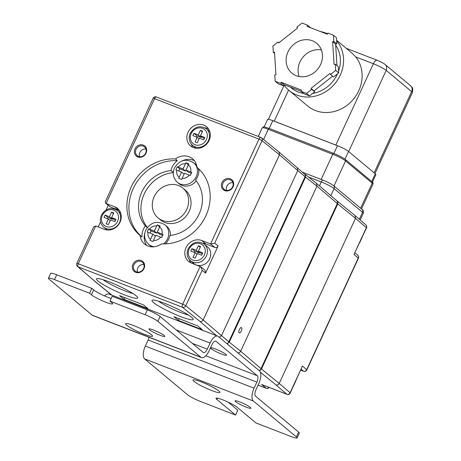 <?xml version="1.0" encoding="UTF-8"?>
<svg xmlns="http://www.w3.org/2000/svg" width="461" height="461" viewBox="0 0 461 461"><rect width="100%" height="100%" fill="white"/><g stroke="black" fill="none" stroke-linecap="round" stroke-linejoin="round"><path stroke-width="0.69" d="M296.216 75.696A19.402 17.305 -50.2 0 0 319.243 67.029A19.402 17.305 -50.2 0 0 316.719 43.334A19.402 17.305 -50.2 0 0 312.356 40.77A19.402 17.305 -50.2 0 0 289.329 49.436A19.402 17.305 -50.2 0 0 291.853 73.132A19.402 17.305 -50.2 0 0 296.216 75.696M288.598 90.056L274.214 121.174L335.827 145.042L373.387 63.756L355.69 56.899A34.494 30.766 129.8 0 1 354.653 97.651A34.494 30.766 129.8 0 1 315.439 110.559A34.494 30.766 129.8 0 1 307.683 105.995L289.128 90.512A34.494 30.766 -50.2 0 0 296.884 95.075A34.494 30.766 -50.2 0 0 336.363 81.804A34.494 30.766 -50.2 0 0 336.616 40.793M327.529 33.826A34.494 30.766 -50.2 0 0 325.575 32.985A34.494 30.766 -50.2 0 0 320.332 31.504M284.103 85.003A34.494 30.766 -50.2 0 0 289.128 90.512M290.367 87.123L291.306 87.907A31.1 27.735 -50.2 0 0 298.296 92.016A31.1 27.735 -50.2 0 0 303.597 93.445M274.589 53.372L273.298 52.295L274.508 52.076L275.96 74.826L274.75 75.045L275.148 81.257L278.139 83.758L283.688 85.907L284.224 84.743L292.827 88.074A31.1 27.735 -50.2 0 0 294.349 88.719A31.1 27.735 -50.2 0 0 295.916 89.273L300.998 91.238M98.02 281.066A22.71 2.962 24.8 0 1 96.833 278.663A22.71 2.962 24.8 0 1 115.048 284.281A22.71 2.962 24.8 0 1 136.191 295.847A22.71 2.962 24.8 0 1 137.701 297.547A22.71 2.962 24.8 0 1 121.848 293.778A22.71 2.962 24.8 0 1 98.02 281.066M153.542 302.572A22.71 2.962 24.8 0 1 152.355 300.169A22.71 2.962 24.8 0 1 170.57 305.787A22.71 2.962 24.8 0 1 191.713 317.352A22.71 2.962 24.8 0 1 193.222 319.047A22.71 2.962 24.8 0 1 177.37 315.278A22.71 2.962 24.8 0 1 153.542 302.572M161.65 237.571L163.085 234.465L157.236 232.183L160.151 226.011L157.253 224.887L154.337 231.059L148.586 228.852L147.151 231.958L152.902 234.165L150.079 240.412L152.983 241.535L155.801 235.283L161.65 237.571M190.335 175.48L191.77 172.374L185.927 170.092L188.843 163.92L185.944 162.796L183.029 168.968L177.278 166.761L175.843 169.867L181.594 172.074L178.77 178.321L181.669 179.444L184.492 173.198L190.335 175.48M145.641 153.127A5.722 5.106 -50.2 0 0 144.495 146.869A5.722 5.106 -50.2 0 0 143.21 146.108A5.722 5.106 -50.2 0 0 136.018 149.399A5.722 5.106 -50.2 0 0 137.159 155.657A5.722 5.106 -50.2 0 0 138.45 156.412A5.722 5.106 -50.2 0 0 145.641 153.127M143.267 145.1A6.575 5.86 129.8 0 1 146.056 153.156A6.575 5.86 129.8 0 1 137.799 156.93A6.575 5.86 129.8 0 1 135.01 148.874A6.575 5.86 129.8 0 1 143.267 145.1M132.952 264.286A6.575 5.86 129.8 0 1 141.21 260.511A6.575 5.86 129.8 0 1 144.005 268.567A6.575 5.86 129.8 0 1 135.747 272.342A6.575 5.86 129.8 0 1 132.952 264.286M143.584 268.538A5.722 5.106 -50.2 0 0 142.443 262.28A5.722 5.106 -50.2 0 0 133.961 264.81A5.722 5.106 -50.2 0 0 135.108 271.068A5.722 5.106 -50.2 0 0 143.584 268.538M232.615 186.814A5.722 5.106 -50.2 0 0 231.474 180.556A5.722 5.106 -50.2 0 0 230.189 179.802A5.722 5.106 -50.2 0 0 222.997 183.086A5.722 5.106 -50.2 0 0 224.138 189.344A5.722 5.106 -50.2 0 0 225.429 190.105A5.722 5.106 -50.2 0 0 232.615 186.814M230.246 178.787A6.575 5.86 129.8 0 1 233.036 186.843A6.575 5.86 129.8 0 1 224.778 190.618A6.575 5.86 129.8 0 1 221.989 182.568A6.575 5.86 129.8 0 1 230.246 178.787M162.41 220.473A19.402 17.305 129.8 0 1 158.048 217.909A19.402 17.305 129.8 0 1 155.518 194.219A19.402 17.305 129.8 0 1 178.545 185.553A19.402 17.305 129.8 0 1 182.908 188.117A19.402 17.305 129.8 0 1 185.431 211.812A19.402 17.305 129.8 0 1 162.41 220.473M158.048 217.909L160.44 219.909A19.402 17.305 -50.2 0 0 164.802 222.473A19.402 17.305 -50.2 0 0 187.829 213.806A19.402 17.305 -50.2 0 0 185.299 190.111L182.908 188.117M241.46 327.834C240.654 326.008 237.617 332.583 239.219 332.686C240.031 334.513 243.068 327.938 241.46 327.834L241.305 327.742M196.645 265.075A10.782 9.612 -50.2 0 0 209.715 258.713A10.782 9.612 -50.2 0 0 207.559 246.929L204.258 244.174A10.782 9.612 129.8 0 1 206.413 255.959A10.782 9.612 129.8 0 1 190.445 260.724L193.747 263.485A10.782 9.612 -50.2 0 0 195.712 264.712M120.759 213.299L117.474 210.562A10.782 9.612 129.8 0 1 119.63 222.346A10.782 9.612 129.8 0 1 103.662 227.112L106.964 229.866A10.782 9.612 -50.2 0 0 107.108 229.981M209.83 131.702A10.782 9.612 -50.2 0 0 209.617 131.518L206.315 128.763A10.782 9.612 129.8 0 1 208.464 140.547A10.782 9.612 129.8 0 1 192.496 145.313L195.804 148.067A10.782 9.612 -50.2 0 0 196.023 148.246M232.92 182.717A5.722 5.106 -50.2 0 0 226.829 186.284A5.722 5.106 -50.2 0 0 226.524 190.381M209.092 140.421A12.505 11.15 -50.2 0 0 206.597 126.752A12.505 11.15 -50.2 0 0 188.071 132.278A12.505 11.15 -50.2 0 0 190.572 145.953A12.505 11.15 -50.2 0 0 209.092 140.421M208.424 128.752A12.505 11.15 -50.2 0 0 205.036 127.87M143.89 264.441A5.722 5.106 -50.2 0 0 137.793 268.008A5.722 5.106 -50.2 0 0 137.487 272.105M145.947 149.024A5.722 5.106 -50.2 0 0 139.85 152.597A5.722 5.106 -50.2 0 0 139.545 156.694M173.492 171.106A15.08 13.45 -50.2 0 0 173.169 172.385L170.991 170.564A15.08 13.45 129.8 0 1 172.149 167.061A15.08 13.45 129.8 0 1 177.329 160.664L175.503 158.947A44.412 39.606 -50.2 0 0 131.201 186.93A44.412 39.606 -50.2 0 0 140.121 235.525A15.08 13.45 -50.2 0 0 144.524 244.013A15.08 13.45 -50.2 0 0 161.557 243.829A44.412 39.606 -50.2 0 0 205.52 216.561A44.412 39.606 -50.2 0 0 198.017 168.184A44.412 39.606 -50.2 0 0 196.939 167.257A15.08 13.45 -50.2 0 0 192.537 158.768A15.08 13.45 -50.2 0 0 175.503 158.947M198.945 169.049A44.314 39.519 -50.2 0 0 198.898 169.02L196.939 167.257M198.898 169.02A15.08 13.45 129.8 0 1 197.498 176.88A15.08 13.45 129.8 0 1 195.556 180.078A34.062 30.38 129.8 0 1 199.106 214.1A34.062 30.38 129.8 0 1 169.965 235.462A15.08 13.45 129.8 0 1 168.807 238.965A15.08 13.45 129.8 0 1 165.361 243.863M194.404 160.722A15.08 13.45 -50.2 0 0 181.945 160.975M177.329 160.664A44.314 39.519 -50.2 0 0 133.229 188.584A44.314 39.519 -50.2 0 0 142.051 237.012L140.121 235.525M142.051 237.012A15.08 13.45 129.8 0 1 143.457 229.146A15.08 13.45 129.8 0 1 145.399 225.948L147.301 227.538M144.8 233.197A15.08 13.45 -50.2 0 0 146.782 245.5M214.861 247.442L205.854 243.95L201.728 240.509A12.505 11.15 -50.2 0 0 186.019 247.69A12.505 11.15 -50.2 0 0 188.514 261.364A12.505 11.15 -50.2 0 0 191.327 263.018L200.714 266.775L205.024 270.273L205.56 273.119L218.116 245.955C217.327 247.309 216.244 247.799 214.861 247.442L210.521 243.915L214.699 243.178L218.116 245.955M189.338 259.629A12.505 11.15 -50.2 0 0 190.814 262.799M154.314 246.762A12.718 11.346 129.8 0 1 151.548 246.093A12.718 11.346 129.8 0 1 148.69 244.411L150.165 245.644A12.718 11.346 -50.2 0 0 151.974 246.854M196.213 180.879A12.718 11.346 129.8 0 1 181.922 185.414A12.718 11.346 129.8 0 1 179.064 183.732L177.376 182.326A12.718 11.346 129.8 0 0 180.239 184.008A12.718 11.346 129.8 0 0 196.219 176.701A12.718 11.346 129.8 0 0 193.678 162.791L195.153 164.024A12.718 11.346 -50.2 0 1 196.663 165.591M309.527 95.917L303.978 93.767L300.987 91.266L306.53 93.416L309.527 95.917L314.673 91.848L311.682 89.348L306.53 93.416M333.822 41.421L333.43 35.209L336.421 37.704L336.818 43.922L333.822 41.421L332.612 41.64L334.064 64.39L335.274 64.171L338.27 66.672L338.668 72.89L333.516 76.958L330.525 74.457L335.671 70.389L338.668 72.89M333.43 35.209L327.88 33.059L327.345 34.223L307.049 26.363L307.585 25.199L302.041 23.05L296.896 27.118L297.564 28.063L278.721 42.954L278.052 42.009L272.9 46.077L273.298 52.295M336.979 65.595L336.444 57.245A31.1 27.735 -50.2 0 0 336.225 53.781L335.608 44.141L336.818 43.922M314.673 91.848L314.004 90.898L321.991 84.588A31.1 27.735 -50.2 0 0 324.855 82.323L332.606 76.198M310.57 27.723L307.585 25.199M264.095 126.954L267.559 119.462A9.335 1.216 24.8 0 1 272.071 120.396A9.335 1.216 24.8 0 1 272.791 120.673L337.464 145.722A9.335 1.216 24.8 0 1 338.213 146.016A9.335 1.216 24.8 0 1 348.551 151.467L375.271 173.762A9.335 1.216 24.8 0 1 375.899 174.638L372.436 182.124M210.568 243.932L259.007 139.101L154.55 98.642A2.587 0.34 -155.2 0 0 153.098 98.308L105.287 201.78L105.586 203.157L106.111 203.474L114.749 206.816A12.505 11.15 -50.2 0 1 117.561 208.47A12.505 11.15 -50.2 0 1 119.186 223.741A12.505 11.15 -50.2 0 1 104.347 229.324L95.709 225.982L93.635 227.002L76.808 263.415A2.587 2.587 0 0 0 77.471 266.464A2.587 2.328 -49.3 0 0 78.076 266.833L95.588 281.878L111.988 295.196M201.728 240.509L210.521 243.915M108.179 205.387L106.053 209.991M100.561 221.868L98.216 226.95M216.543 335.694L199.941 321.432C201.319 321.79 202.402 321.294 203.192 319.946L279.487 154.833L278.991 152.021L261.537 137.845A2.587 2.282 -50.9 0 0 260.984 137.522A2.587 1.118 -68.8 0 0 260.84 137.441L156.383 96.977A2.587 2.587 0 0 0 153.098 98.308M158.555 301.212A19.31 2.518 -155.2 0 0 188.411 315.001M103.034 279.706A19.31 2.518 -155.2 0 0 132.889 293.496M147.37 227.44A34.062 30.38 129.8 0 1 144.374 193.626A34.062 30.38 129.8 0 1 173.307 172.57M145.399 225.948A34.062 30.38 129.8 0 1 141.85 191.926A34.062 30.38 129.8 0 1 170.991 170.564M219.252 337.285L221.493 335.654L297.777 170.558L297.264 167.729M147.952 308.64L143.463 304.894L119.543 295.628L124.038 299.373L147.952 308.64M202.316 329.696L197.827 325.95L173.906 316.684L178.395 320.43L202.316 329.696M198.904 171.648A12.718 11.346 -50.2 0 0 198.224 168.409M163.534 243.892A12.718 11.346 129.8 0 0 167.527 238.786A12.718 11.346 129.8 0 0 164.986 224.882L166.675 226.288A12.718 11.346 129.8 0 1 170.432 235.415M297.431 167.885L305.637 175.134L305.09 176.672L297.771 170.564M221.493 335.648L228.812 341.757L227.838 343.508L226.812 343.601M227.019 343.773L229.278 342.148L240.671 351.242L261.035 368.633L260.044 370.367L259.007 370.465M305.557 177.064L305.009 174.206L316.453 183.351L316.949 186.163L305.557 177.064L229.278 342.148M316.453 183.351L336.985 200.892L337.838 202.01L337.723 202.955L337.314 203.555L316.949 186.163L240.671 351.242C239.881 352.596 238.798 353.091 237.427 352.734M259.215 370.638L261.473 369.013L337.752 203.929L337.135 201.025M261.473 369.013L279.222 383.419L355.5 218.341L337.752 203.929M179.185 318.73L178.395 320.43M124.822 297.673L124.038 299.373M205.854 243.95A12.505 11.15 -50.2 0 0 202.978 243.281M106.157 203.491L110.07 206.851L118.875 210.262L114.749 206.816M119.387 210.475A12.505 11.15 -50.2 0 0 118.875 210.262M110.07 206.851L105.586 203.157M191.396 144.218A12.505 11.15 -50.2 0 0 192.871 147.387M202.592 131.143L200.42 130.302L198.265 134.958L193.92 133.275L192.842 135.603L197.193 137.286L195.038 141.942L197.216 142.789L199.365 138.127L203.716 139.816L204.788 137.487L200.443 135.799L202.592 131.143M202.27 131.846L200.42 130.302M204.263 138.623L200.443 135.799M199.043 138.83L197.193 137.286M201.584 136.756L201.261 137.459L196.91 135.776L196.363 136.969M196.91 135.776L193.92 133.275M201.261 137.459L198.265 134.958M114.875 221.614L115.953 219.286L111.602 217.598L113.758 212.942L111.579 212.1L109.43 216.756L105.079 215.074L104.007 217.402L108.352 219.084L106.203 223.741L108.375 224.588L110.531 219.926L114.875 221.614M110.202 220.629L108.352 219.084M112.749 218.554L112.426 219.257L108.076 217.575L107.522 218.768M108.076 217.575L105.079 215.074M112.426 219.257L109.43 216.756M113.435 213.645L111.579 212.1M115.429 220.421L111.602 217.598M201.659 255.227L202.736 252.899L198.386 251.216L200.535 246.554L198.363 245.713L196.213 250.369L191.862 248.686L190.785 251.015L195.136 252.697L192.986 257.359L195.159 258.2L197.308 253.544L201.659 255.227M196.985 254.242L195.136 252.697M199.532 252.167L199.204 252.87L194.859 251.187L194.306 252.38M194.859 251.187L191.862 248.686M199.204 252.87L196.213 250.369M200.212 247.257L198.363 245.713M202.212 254.034L198.386 251.216M77.471 266.464L95.588 281.878M205.56 273.119L202.143 270.342L200.714 266.775M162.635 235.404L159.771 234.292L157.236 232.183M157.299 232.235L156.867 233.168L151.07 230.926L150.079 233.07M155.369 236.222L152.902 234.165M151.07 230.926L148.586 228.852M156.867 233.168L154.337 231.059M159.673 226.91L157.253 224.887M191.321 173.313L188.457 172.201L185.927 170.092M185.99 170.144L185.558 171.083L179.761 168.835L178.77 170.979M184.06 174.131L181.594 172.074M179.761 168.835L177.278 166.761M185.558 171.083L183.029 168.968M188.365 164.819L185.944 162.796M274.214 121.174A10.782 1.406 -155.2 0 0 272.071 120.396M338.213 146.016A10.782 1.406 -155.2 0 0 335.827 145.042M355.69 56.899L352.06 53.171L336.588 40.257M312.714 93.399A31.1 27.735 -50.2 0 0 337.538 73.777M338.558 71.225A31.1 27.735 -50.2 0 0 335.671 45.092M283.688 85.907L280.691 83.406L275.148 81.257M335.671 70.389L335.274 64.171M278.963 42.769L278.052 42.009M300.987 91.266L301.523 90.102L281.227 82.242L280.691 83.406M330.525 74.457L329.851 73.512L311.008 88.403L311.682 89.348M292.827 88.074L295.916 89.273M284.224 84.743L281.227 82.242M314.004 90.898L311.008 88.403M321.991 84.588L324.855 82.323M336.444 57.245L336.225 53.781M335.608 44.141L332.612 41.64M321.375 49.932A19.402 17.305 -50.2 0 0 302.981 57.141A19.402 17.305 -50.2 0 0 299.177 76.526M337.216 201.082L355.01 215.529L355.5 218.341L366.362 227.676L354.008 254.409L366.512 227.901A2.587 0.34 -155.2 0 0 366.362 227.676A2.587 2.334 130.7 0 0 365.855 224.853L355.01 215.529M262.522 384.82L286.811 394.224A2.587 2.334 130.7 0 0 290.084 392.755A2.587 0.34 24.8 0 1 290.234 392.985L302.433 366.022L290.084 392.755L279.222 383.419C278.438 384.768 277.355 385.263 275.972 384.906L260.407 372.269M151.531 334.801A14.821 1.936 -155.2 0 0 136.854 326.872A14.821 1.936 -155.2 0 0 125.623 323.76A14.821 1.936 -155.2 0 0 126.619 325.149A14.821 1.936 -155.2 0 0 141.302 333.078A14.821 1.936 -155.2 0 0 152.528 336.19A14.821 1.936 -155.2 0 0 151.531 334.801M164.26 335.545A8.759 1.141 -155.2 0 0 155.588 330.86A8.759 1.141 -155.2 0 0 148.949 329.021A8.759 1.141 -155.2 0 0 149.537 329.84A8.759 1.141 -155.2 0 0 158.215 334.525A8.759 1.141 -155.2 0 0 164.848 336.369A8.759 1.141 -155.2 0 0 164.26 335.545M218.912 391.032A14.821 1.936 -155.2 0 0 204.235 383.103A14.821 1.936 -155.2 0 0 193.003 379.991A14.821 1.936 -155.2 0 0 194 381.38A14.821 1.936 -155.2 0 0 208.683 389.309A14.821 1.936 -155.2 0 0 219.909 392.42A14.821 1.936 -155.2 0 0 218.912 391.032M250.358 407.391A8.759 1.141 -155.2 0 0 241.679 402.707A8.759 1.141 -155.2 0 0 235.047 400.868A8.759 1.141 -155.2 0 0 235.634 401.692A8.759 1.141 -155.2 0 0 244.313 406.377A8.759 1.141 -155.2 0 0 250.945 408.216A8.759 1.141 -155.2 0 0 250.358 407.391M225.907 354.394A8.759 1.141 -155.2 0 0 217.229 349.709A8.759 1.141 -155.2 0 0 210.596 347.871A8.759 1.141 -155.2 0 0 211.184 348.695A8.759 1.141 -155.2 0 0 219.857 353.38A8.759 1.141 -155.2 0 0 226.495 355.218A8.759 1.141 -155.2 0 0 225.907 354.394M54.473 279.625A10.782 1.406 -155.2 0 0 48.428 278.231L50.67 273.379A10.782 1.406 24.8 0 1 56.715 274.773L54.473 279.625L89.584 293.225L91.451 294.786A12.124 1.585 -155.2 0 0 103.466 301.275A12.124 1.585 -155.2 0 0 112.651 303.822A12.124 1.585 -155.2 0 0 111.833 302.681L109.966 301.119L112.207 296.267L147.313 309.867A10.782 1.406 24.8 0 1 160.117 316.505L203.168 352.429A5.388 2.334 -68.8 0 0 203.462 352.602A5.388 2.334 -68.8 0 0 207.277 349.138L210.078 343.076L176.269 329.978M109.966 301.119L145.071 314.719L147.313 309.867M89.584 293.225L91.825 288.373L56.715 274.773M144.61 358.9A10.782 4.668 -68.8 0 1 145.348 346.073L254.069 388.185A10.782 4.668 111.2 0 0 253.331 401.012L144.61 358.9L187.656 394.823A10.782 1.406 -155.2 0 0 200.46 401.456L235.571 415.056L237.813 410.209L228.178 402.171M235.571 415.056L216.854 399.439A12.124 1.585 -155.2 0 1 216.042 398.298A12.124 1.585 -155.2 0 1 225.227 400.845A12.124 1.585 -155.2 0 1 237.236 407.334L255.953 422.95L291.064 436.55A10.782 1.406 -155.2 0 0 297.103 437.95A10.782 1.406 -155.2 0 0 296.377 436.936L298.619 432.09A10.782 1.406 24.8 0 1 299.345 433.098L297.103 437.95M253.331 401.012L296.377 436.936M210.078 343.076A10.782 4.668 111.2 0 1 217.719 336.15A10.782 4.668 111.2 0 1 218.307 336.501L259.485 370.863A10.782 4.668 111.2 0 1 258.742 383.69L255.941 389.752A5.388 2.334 -68.8 0 0 255.573 396.16L298.619 432.09M145.348 346.073L148.148 340.016A5.388 2.334 111.2 0 0 149.036 337.302M201.515 357.627L92.794 315.514A10.782 4.668 -68.8 0 1 92.206 315.168L200.927 357.281A10.782 4.668 111.2 0 0 201.515 357.627A10.782 4.668 111.2 0 0 209.15 350.7L211.951 344.638A5.388 2.334 -68.8 0 1 215.771 341.175A5.388 2.334 -68.8 0 1 216.065 341.353L257.244 375.715A5.388 2.334 -68.8 0 1 256.869 382.129L148.148 340.016M48.428 278.231A10.782 1.406 -155.2 0 0 49.154 279.239L92.206 315.168M104.618 295.95A10.782 4.668 -68.8 0 1 108.998 294.037L217.719 336.15M160.117 316.505L157.875 321.352L200.927 357.281M254.069 388.185L256.869 382.129M157.875 321.352A10.782 1.406 -155.2 0 0 145.071 314.719M111.176 298.492A12.124 1.585 24.8 0 1 93.692 289.934L91.825 288.373M153.432 240.417A7.63 6.8 -50.2 0 0 160.595 237.144M148.108 232.304A7.63 6.8 -50.2 0 0 150.528 239.299M182.118 178.332A7.63 6.8 -50.2 0 0 189.287 175.053M176.799 170.213A7.63 6.8 -50.2 0 0 179.22 177.208M191.182 133.586A9.082 8.102 -50.2 0 0 195.038 144.719A9.082 8.102 -50.2 0 0 206.447 139.499A9.082 8.102 -50.2 0 0 202.592 128.371A9.082 8.102 -50.2 0 0 191.182 133.586M102.348 215.385A9.082 8.102 -50.2 0 0 106.203 226.518A9.082 8.102 -50.2 0 0 117.613 221.297A9.082 8.102 -50.2 0 0 113.758 210.17A9.082 8.102 -50.2 0 0 102.348 215.385M189.125 248.998A9.082 8.102 -50.2 0 0 192.986 260.131A9.082 8.102 -50.2 0 0 204.396 254.916A9.082 8.102 -50.2 0 0 200.535 243.783A9.082 8.102 -50.2 0 0 189.125 248.998M162.03 234.038A7.63 6.8 -50.2 0 0 159.61 227.048M156.711 225.925A7.63 6.8 -50.2 0 0 149.543 229.198M190.721 171.947A7.63 6.8 -50.2 0 0 188.301 164.957M185.397 163.834A7.63 6.8 -50.2 0 0 178.234 167.113M95.709 225.982L78.255 263.755L182.712 304.214L200.166 266.441M156.383 96.977A2.587 1.118 -68.8 0 0 154.55 98.642L106.111 203.474M202.143 270.342L185.766 305.793L203.192 319.946L221.487 335.666M297.783 170.553L279.487 154.833L262.061 140.68L214.699 243.178M199.941 321.432L182.539 307.291L78.076 266.833A2.587 1.118 111.2 0 1 78.255 263.755A2.587 0.34 -155.2 0 0 76.808 263.415M228.812 341.757L305.09 176.672M261.035 368.633L337.314 203.555M302.433 366.022L306.686 369.682L358.26 258.062L354.008 254.409M262.05 384.664L286.955 394.311A2.587 1.118 111.2 0 1 286.811 394.224L275.972 384.906M258.085 385.108L266.089 388.208L261.594 384.457M300.791 370.137L303.413 371.151L301.206 369.249M182.539 307.291A2.587 2.282 -50.9 0 0 185.766 305.793A2.587 0.34 24.8 0 0 182.712 304.214A2.587 1.118 111.2 0 0 182.539 307.291M262.061 140.68A2.587 2.282 -50.9 0 0 261.537 137.845A2.587 2.587 0 0 0 260.84 137.441A2.587 1.118 -68.8 0 0 259.007 139.101A2.587 0.34 24.8 0 1 262.061 140.68M359.344 219.257L362.542 212.342L334.092 188.601L330.837 195.637M319.461 185.921L321.288 181.968L308.536 177.024M362.542 212.342A2.697 2.403 -50.2 0 0 362.006 209.392C362.98 209.438 363.401 210.758 363.268 213.351A10.782 1.406 24.8 0 0 362.542 212.342M362.006 209.392L333.557 185.65A2.697 2.403 129.8 0 1 334.092 188.601A10.782 1.406 24.8 0 0 321.288 181.968A2.697 1.17 -68.8 0 1 323.196 180.234L302.727 172.305M333.793 153.45A1.348 0.582 111.2 0 0 333.724 153.409C338.818 155.455 342.679 157.466 345.301 159.431L371.952 181.674C372.891 182.199 373.226 183.029 372.949 184.158A10.782 1.406 -155.2 0 0 372.223 183.15L345.571 160.906A10.782 1.406 -155.2 0 0 332.767 154.274L268.256 129.287L263.548 139.476M269.287 128.463A1.348 0.582 111.2 0 0 269.212 128.417A1.348 0.582 111.2 0 0 268.256 129.287A10.782 1.406 -155.2 0 0 262.217 127.887L258.264 136.444M272.791 120.673L269.212 128.417L333.724 153.409A1.348 0.582 111.2 0 0 332.767 154.274L321.138 179.438M345.301 159.431A1.348 1.204 129.8 0 1 345.571 160.906L333.971 186.002M371.952 181.674A1.348 1.204 129.8 0 1 372.223 183.15L360.623 208.245M333.879 153.467L337.464 145.722M348.551 151.467L344.984 159.183M371.71 181.473L375.271 173.762M374.13 172.812L411.644 91.63L386.191 70.389L348.677 151.571M386.191 70.389A10.782 1.406 -155.2 0 0 373.387 63.756A5.388 2.334 111.2 0 1 377.202 60.287C381.212 61.987 383.852 63.388 385.114 64.494A5.388 4.806 129.8 0 1 386.191 70.389M412.37 92.644A10.782 1.406 -155.2 0 0 411.644 91.63A5.388 4.806 129.8 0 0 410.567 85.734L412.088 87.486C412.785 87.602 412.877 89.319 412.37 92.644L374.995 173.532M268.953 387.338A2.587 2.305 129.8 0 1 266.089 388.208A2.587 1.118 111.2 0 0 266.228 388.289L258.074 385.131M357.753 255.244A2.587 2.334 130.7 0 1 358.26 258.062A2.587 0.34 -155.2 0 1 358.416 258.287A2.587 2.587 0 0 0 357.753 255.244L354.982 252.859M306.686 369.682A2.587 2.334 130.7 0 1 303.413 371.151A2.587 1.118 -68.8 0 0 303.557 371.232A2.587 2.587 0 0 0 306.836 369.906A2.587 0.34 -155.2 0 0 306.686 369.682M205.813 355.794L257.244 375.715M216.065 341.353L215.437 341.105M192.249 343.318L207.277 349.138M216.854 399.439L217.436 398.183M91.451 294.786L93.692 289.934M164.986 224.882C157.218 220.329 150.822 222.041 145.803 230.027C143.527 235.513 144.489 240.314 148.69 244.411M193.678 162.791C185.91 158.238 179.513 159.95 174.494 167.937C172.218 173.428 173.18 178.223 177.376 182.326M192.496 145.313C189.091 142.069 188.336 138.087 190.232 133.367C194.559 126.55 199.918 125.012 206.315 128.763M103.662 227.112C100.256 223.867 99.501 219.885 101.397 215.166C105.725 208.349 111.084 206.81 117.474 210.562M190.445 260.724C187.033 257.48 186.279 253.498 188.174 248.779C192.502 241.962 197.867 240.423 204.258 244.174M305.528 176.056L228.558 342.627M337.723 202.955L260.782 369.468M95.029 281.55L111.677 295.075M297.287 167.741L278.991 152.021M362.023 237.617L359.615 242.838M295.968 380.579L293.559 385.799M333.557 185.65C331.113 183.818 327.662 182.014 323.196 180.234M360.197 219.995L363.268 213.351M372.949 184.158L361.487 208.966M262.217 127.887C264.13 126.792 261.739 126.037 269.212 128.417M284.189 85.124L268.383 119.336M346.194 48.278L377.202 60.287M385.114 64.494L410.567 85.734M366.512 227.901A2.587 2.587 0 0 0 365.855 224.853M286.955 394.311A2.587 2.587 0 0 0 290.234 392.985M266.228 388.289A2.587 2.587 0 0 0 269.224 387.442M306.836 369.906L358.416 258.287M303.557 371.232L300.779 370.16"/></g></svg>
